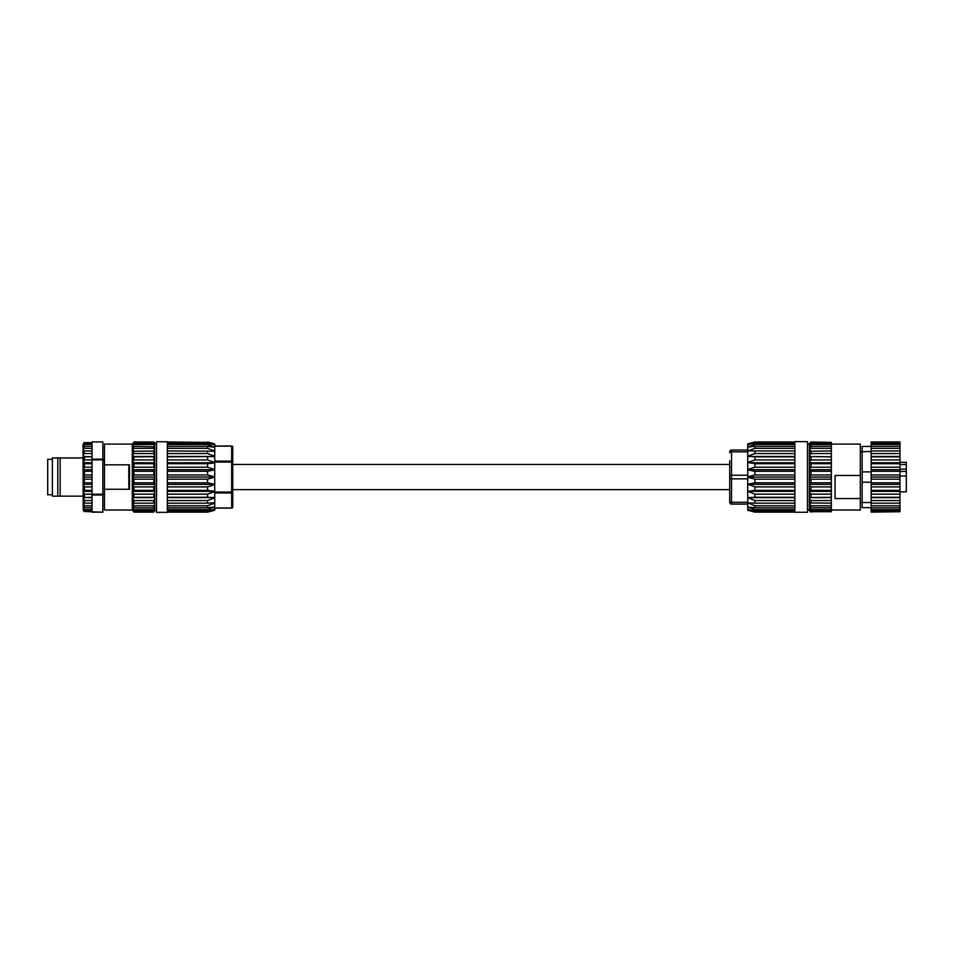<?xml version="1.0" encoding="UTF-8"?>
<svg xmlns="http://www.w3.org/2000/svg" width="954" height="954" viewBox="0 0 954 954"><rect width="100%" height="100%" fill="white"/><g stroke="black" fill="none" stroke-linecap="round" stroke-linejoin="round"><path stroke-width="1.43" d="M729.715 464.467L232.752 464.467M729.715 489.64L232.752 489.64M104.463 477.06L104.463 464.848L129.505 464.848L128.79 466.959L128.79 487.148L129.505 489.259L104.463 489.259L104.463 444.075L132.296 444.075L132.296 508.518M132.356 444.075L132.916 443.717L132.916 444.636L133.954 443.324L132.332 447.343L133.954 446.365L133.954 448.32L132.344 451.278L132.916 455.988L132.296 456.501L133.954 456.823L133.954 459.947L132.308 462.75L133.954 463.727L133.954 467.198L132.32 469.714L132.916 484.119L132.296 484.393L132.916 484.823L132.344 491.358L133.954 494.16L133.954 497.284L132.332 497.618L133.954 500.564L133.954 503.163L132.332 502.83L132.332 506.765L133.954 510.784L132.32 509.197L133.954 512.131L132.344 510.032M132.916 446.866L132.916 444.636L132.916 446.866M104.463 489.259L104.463 510.032L132.296 510.032M132.916 443.717L133.954 441.976L153.832 441.976L154.727 442.847L153.832 441.976L133.954 442.394L132.916 444.481M133.954 443.324L153.832 443.324L154.727 443.98L153.832 442.394M153.832 443.324L153.832 444.54L133.954 444.54M133.954 446.365L154.727 446.77L153.832 444.54M154.727 445.697L154.727 443.98M153.832 446.365L153.832 448.32L133.954 448.32M132.916 451.218L154.727 451.075L153.832 448.32M154.727 449.537L154.727 446.77M133.954 450.944L132.916 455.988M153.832 450.944L153.832 453.544L133.954 453.544M133.954 456.823L154.727 456.692L153.832 453.544M154.727 454.76L154.727 451.075M153.832 456.823L153.832 459.947L133.954 459.947M133.954 463.727L153.832 463.727L154.727 463.322L153.832 459.947M154.727 461.092L154.727 456.692M153.832 463.727L153.832 467.198L133.954 467.198M132.916 469.988L133.954 471.3L153.832 471.3L154.727 470.644L154.727 468.235L153.832 467.198M154.727 468.235L154.727 463.322M133.954 471.3L133.954 474.961L132.916 476.702M153.832 471.3L153.832 474.961L133.954 474.961M132.916 477.417L133.954 479.158L153.832 479.158L154.727 478.288L154.727 475.819L153.832 474.961M154.727 475.819L154.727 470.644M133.954 479.158L133.954 482.807L132.916 484.119M153.832 479.158L153.832 482.807L133.954 482.807M132.916 484.823L133.954 486.91L153.832 486.91L154.727 485.872L154.727 483.463L153.832 482.807M154.727 483.463L154.727 478.288M133.954 486.91L133.954 490.38L132.916 491.191M153.832 486.91L153.832 490.38L133.954 490.38M133.954 494.16L153.832 494.16L154.727 493.015L154.727 490.785L153.832 490.38M154.727 490.785L154.727 485.872M153.832 494.16L153.832 497.284L133.954 497.284M133.954 500.564L153.832 500.564L154.727 499.359L154.727 497.416L153.832 497.284M154.727 497.416L154.727 493.015M153.832 500.564L153.832 503.163L133.954 503.163M132.916 503.342L133.954 505.787L153.832 505.787L154.727 504.571L154.727 503.032L153.832 503.163M154.727 503.032L154.727 499.359M133.954 505.787L133.954 507.743L132.916 506.932M153.832 505.787L153.832 507.743L133.954 507.743M133.954 509.567L153.832 509.567L154.727 508.422L154.727 507.337L153.832 507.743M154.727 507.337L154.727 504.571M153.832 509.567L153.832 510.784L133.954 510.784M133.954 511.714L153.832 511.714L154.727 510.688L153.832 510.784M154.727 510.14L154.727 508.422M153.832 512.131L133.954 512.131L153.832 511.714M132.916 509.627L133.954 512.131M102.841 441.917L92.025 441.917L102.841 441.917L102.841 512.191L84.059 511.475L83.213 510.032L84.059 511.475M102.841 494.971L92.025 494.971L92.025 497.284L83.213 497.618L84.453 500.564L84.453 503.163L83.213 502.83L84.453 505.787L84.453 507.743L83.213 506.765L84.334 511.475M102.841 494.267L84.453 494.16L84.453 497.284M84.453 443.324L92.025 443.324L92.025 444.54L84.453 444.54L84.453 443.324L83.213 444.91L84.334 442.644L83.022 444.409L83.213 510.032M84.453 444.54L83.213 447.343L84.453 446.365L83.213 451.278L84.453 450.944L83.213 456.501L84.453 456.823L84.453 459.947L83.213 462.75L84.453 463.727L84.453 467.198L83.213 469.714L84.453 471.3L84.453 474.961L83.213 477.06L84.453 479.158L84.453 482.807L83.213 484.393L84.453 486.91L84.453 490.38L83.213 491.358L84.453 494.16M83.213 444.075L84.059 442.644M84.453 471.3L92.025 471.3L92.025 474.961L84.453 474.961M84.453 463.727L92.025 463.727L92.025 467.198L84.453 467.198M84.453 450.944L92.025 450.944L92.025 453.544L84.453 453.544M84.453 446.365L92.025 446.365L92.025 448.32L84.453 448.32M84.453 509.567L92.025 509.567L92.025 510.784L84.453 510.784M84.453 505.787L92.025 505.787L92.025 507.743L84.453 507.743M84.453 500.564L92.025 500.564L92.025 503.163L84.453 503.163M84.453 486.91L92.025 486.91L92.025 490.38L84.453 490.38M84.453 479.158L92.025 479.158L92.025 482.807L84.453 482.807M102.841 459.84L84.453 459.947M102.841 459.136L92.025 459.136L92.025 456.823L84.441 456.823M92.025 441.917L92.025 443.324M132.332 497.618L154.727 497.618M132.344 491.358L154.727 491.358M132.296 484.393L154.727 484.393M132.344 477.06L154.727 477.06M132.32 469.714L154.727 469.714M132.308 462.75L154.727 462.75M132.296 456.501L154.727 456.501M167.344 477.06L167.344 512.37L156.539 512.37L156.539 441.738L167.344 441.738L167.344 477.06L214.733 477.06L214.733 443.896L207.531 441.976L214.733 443.896M167.344 453.544L207.531 453.544L214.733 456.239M167.344 456.501L214.733 456.501M214.733 510.211L207.531 512.131L214.733 510.211L214.733 477.06M214.733 461.14L231.667 461.14L231.667 446.162A1.085 0.942 0 0 1 232.752 447.092L232.752 507.015A1.085 0.942 0 0 1 231.667 507.957L231.667 492.968L214.733 492.968M232.752 493.635L232.752 460.472M214.733 456.525L167.344 456.823M167.344 459.947L207.531 459.947L207.531 456.823M207.531 459.947L214.733 462.511M214.733 462.833L207.531 463.727L167.344 463.727M167.344 467.198L207.531 467.198L207.531 463.727M207.531 467.198L214.733 469.499M214.733 469.857L207.531 471.3L167.344 471.3M167.344 474.961L207.531 474.961L207.531 471.3M207.531 474.961L214.733 476.881M214.733 477.238L207.531 479.158L167.344 479.158M167.344 482.807L207.531 482.807L207.531 479.158M207.531 482.807L214.733 484.262M214.733 484.608L207.531 486.91L167.344 486.91M167.344 490.38L207.531 490.38L207.531 486.91M207.531 490.38L214.733 491.274M214.733 491.596L207.531 494.16L167.344 494.16M167.344 497.284L207.531 497.284L207.531 494.16M207.531 497.284L214.733 497.583M214.733 497.869L207.531 500.564L167.344 500.564M167.344 503.163L207.531 503.163L207.531 500.564M207.531 503.163L214.733 502.865M214.733 503.092L207.531 505.787L167.344 505.787M167.344 507.743L207.531 507.743L207.531 505.787M207.531 507.743L214.733 506.848M214.733 507.003L207.531 509.567L167.344 509.567M167.344 510.784L207.531 510.784L207.531 509.567M207.531 510.784L214.733 509.341M214.733 509.412L207.531 511.714L167.344 511.714M207.531 512.131L167.344 512.131L207.531 511.714M167.344 442.394L207.531 442.394L167.344 441.976M207.531 442.394L214.733 444.695M214.733 444.767L207.531 443.324L167.344 443.324M167.344 444.54L207.531 444.54L207.531 443.324M207.531 444.54L214.733 447.104M214.733 447.259L207.531 446.365L167.344 446.365M167.344 448.32L207.531 448.32L207.531 446.365M207.531 448.32L214.733 451.027M214.733 451.242L167.344 450.944M207.531 453.544L207.531 450.944M167.344 462.75L214.733 462.75M167.344 469.714L214.733 469.714M167.344 484.393L214.733 484.393M167.344 491.358L214.733 491.358M167.344 497.618L214.733 497.618M83.022 457.956L60.138 457.956L60.138 496.152L83.022 496.152M60.138 457.956L57.789 457.956L57.789 496.152L60.138 496.152M57.789 457.956L52.387 457.956L52.387 496.152L57.789 496.152M52.387 459.303L47.7 459.303L47.7 494.804L52.387 494.804M83.213 456.501L92.025 456.823M84.334 442.644L92.025 442.644M92.025 444.54L92.025 446.365M92.025 448.32L92.025 450.944M92.025 453.544L92.025 456.501M92.025 459.947L92.025 463.727M83.213 462.75L92.025 462.75M92.025 467.198L92.025 471.3M83.213 469.714L92.025 469.714M92.025 474.961L92.025 479.158M83.213 477.06L92.025 477.06M92.025 482.807L92.025 486.91M83.213 484.393L92.025 484.393M92.025 490.38L92.025 494.16M83.213 491.358L92.025 491.358M92.025 497.284L92.025 500.564M83.213 497.618L92.025 497.618M92.025 503.163L92.025 505.787M92.025 507.743L92.025 509.567M92.025 510.784L92.025 511.475M807.478 512.262L807.478 441.63L794.861 441.63L794.861 512.262L807.478 512.262M809.362 510.569L810.983 512.131L809.362 510.569L809.362 498.37L810.983 500.564L831.339 500.564L831.339 497.284L809.362 497.535L809.362 492.073L810.983 494.16L831.339 494.16L831.339 490.38L810.983 490.38L809.362 491.107L809.362 485.037L810.983 486.91L831.339 486.91L831.339 482.807L810.983 482.807L809.362 483.988L809.362 444.504L810.983 443.324L831.339 443.324L831.339 442.394L810.983 442.394L809.362 443.538L810.983 441.976L831.339 442.394M809.362 498.37L809.362 497.535M809.362 492.073L809.362 491.107M809.362 485.037L809.362 483.988M899.992 491.835L906.3 491.835L906.3 475.998L899.992 475.998M831.339 510.032L860.305 510.032L860.305 498.572L835.084 498.572L835.084 475.486L860.305 475.486L860.305 444.075L831.339 444.075M871.169 507.683L862.154 507.683L862.154 446.424L871.169 446.424M871.169 471.884L862.154 471.884M809.362 477.596L810.983 479.158L831.339 479.158L831.339 477.06L809.362 477.06M831.339 477.06L831.339 474.961L810.983 474.961L809.362 476.523M831.339 484.393L809.362 484.393M831.339 491.358L809.362 491.358M831.339 497.618L809.362 497.618M809.362 503.593L810.983 505.787L831.339 505.787L831.339 503.163L809.362 502.925M809.362 507.48L810.983 509.567L831.339 509.567L831.339 507.743L810.983 507.743L809.362 507.015M809.362 509.841L810.983 511.714L831.339 511.714L831.339 510.784L810.983 510.784L809.362 509.603M831.339 511.714L810.983 511.714M810.983 442.394L809.362 443.538M809.362 447.092L810.983 446.365L831.339 446.365L831.339 444.54L810.983 444.54L809.362 446.627M809.362 451.194L831.339 450.944L831.339 448.32L810.983 448.32L809.362 450.515M809.362 456.584L831.339 456.823L809.362 456.501M831.339 456.501L831.339 453.544L810.983 453.544L809.362 455.738M809.362 463L810.983 463.727L831.339 463.727L831.339 462.75L809.362 462.75M831.339 462.75L831.339 459.947L810.983 459.947L809.362 462.034M809.362 470.119L810.983 471.3L831.339 471.3L831.339 469.714L809.362 469.714M831.339 469.714L831.339 467.198L810.983 467.198L809.362 469.07M899.992 469.714L871.169 469.714L871.169 471.3L899.992 471.3L899.992 467.198L871.169 467.198L871.169 463.727L899.992 463.727L899.992 459.947L871.169 459.947L871.169 456.823L899.992 456.823L899.992 453.544L871.169 453.544L871.169 450.944L899.992 450.944L899.992 448.32L871.169 448.32L871.169 446.365L899.992 446.365L899.992 444.54L871.169 444.54L871.169 443.324L899.992 443.324L899.992 442.394L871.169 441.976L899.992 441.976L871.169 441.976M899.992 467.198L899.992 463.727M831.339 467.198L831.339 463.727M810.983 467.198L810.983 463.727M899.992 459.947L899.992 456.823M831.339 459.947L831.339 456.823M810.983 459.947L810.983 456.823M899.992 453.544L899.992 450.944M831.339 453.544L831.339 450.944M810.983 453.544L810.983 450.944M899.992 448.32L899.992 446.365M831.339 448.32L831.339 446.365M810.983 448.32L810.983 446.365M899.992 444.54L899.992 443.324M831.339 444.54L831.339 443.324M810.983 444.54L810.983 443.324M899.992 511.714L871.169 512.131L899.992 511.714L899.992 510.784L871.169 510.784L871.169 509.567L899.992 509.567L899.992 507.743L871.169 507.743L871.169 505.787L899.992 505.787L899.992 503.163L871.169 503.163L871.169 500.564L899.992 500.564L899.992 497.284L871.169 497.284L871.169 494.16L899.992 494.16L899.992 490.38L871.169 490.38L871.169 486.91L899.992 486.91L899.992 482.807L871.169 482.807L871.169 479.158L899.992 479.158L899.992 474.961L871.169 474.961L871.169 479.158M899.992 510.784L899.992 509.567M831.339 510.784L831.339 509.567M810.983 510.784L810.983 509.567M899.992 507.743L899.992 505.787M831.339 507.743L831.339 505.787M810.983 507.743L810.983 505.787M899.992 503.163L899.992 500.564M831.339 503.163L831.339 500.564M810.983 503.163L810.983 500.564M899.992 497.284L899.992 494.16M831.339 497.284L831.339 494.16M810.983 497.284L810.983 494.16M899.992 490.38L899.992 486.91M831.339 490.38L831.339 486.91M810.983 490.38L810.983 486.91M899.992 482.807L899.992 479.158M831.339 482.807L831.339 479.158M810.983 482.807L810.983 479.158M810.983 474.961L810.983 471.3M831.339 474.961L831.339 471.3M860.305 475.486L860.305 498.572M862.154 482.223L871.169 482.223M871.169 502.508L862.154 502.508M862.154 451.6L871.169 451.6M871.169 469.714L871.169 467.198M871.169 463.727L871.169 459.947M871.169 456.823L871.169 453.544M871.169 450.944L871.169 448.32M871.169 446.365L871.169 444.54M871.169 443.324L871.169 442.394M871.169 511.714L871.169 510.784M871.169 509.567L871.169 507.743M871.169 505.787L871.169 503.163M871.169 500.564L871.169 497.284M871.169 494.16L871.169 490.38M871.169 486.91L871.169 482.807M871.169 471.3L871.169 474.961M899.992 474.961L899.992 471.3M906.3 475.998L906.3 462.32L899.992 462.32M906.3 462.32L899.992 462.285M906.3 464.562L899.992 464.562M906.3 469.153L899.992 469.153M906.3 471.443L899.992 471.443M899.992 477.06L871.169 477.06M899.992 484.393L871.169 484.393M899.992 491.358L871.169 491.358M899.992 497.618L871.169 497.618M899.992 456.501L871.169 456.501M899.992 462.75L871.169 462.75M729.715 477.06L729.715 501.375A1.801 0.906 -0 0 0 731.515 502.281L731.515 504.082A1.801 1.801 0 0 1 729.715 502.281L729.715 476.153A1.801 0.906 0 0 1 731.515 475.247L731.515 478.86A1.801 0.906 180 0 1 729.715 477.954M729.715 460.842L729.715 476.153M729.715 452.733L729.715 451.826A1.801 1.801 0 0 1 731.515 450.026L747.733 450.026L731.515 450.026L731.515 451.826A1.801 0.906 180 0 0 729.715 452.733L729.715 451.826L729.715 452.733M729.715 502.281A1.801 1.801 0 0 0 731.515 504.082L747.733 504.082M747.733 510.259L754.936 512.131L747.733 510.259L747.733 509.484L754.936 512.131L794.861 512.131M754.936 441.976L794.861 441.976L754.936 441.976L747.733 443.848L754.936 441.976L747.733 444.636L754.936 443.324L754.936 444.54L747.733 447.032L754.936 446.365L754.936 448.32L747.733 450.956L754.936 450.944L754.936 453.544L747.733 456.167L754.936 456.823L754.936 459.947L747.733 462.44L754.936 463.727L754.936 467.198L747.733 469.44L747.733 477.286L754.936 479.158L754.936 482.807L747.733 484.215L754.936 486.91L754.936 490.38L747.733 491.25L754.936 494.16L754.936 497.284L747.733 497.583L754.936 500.564L754.936 503.163L747.733 502.877L754.936 505.787L754.936 507.743L747.733 507.075L754.936 509.567L754.936 510.784L747.733 509.484M747.733 507.075L747.733 509.376M747.733 503.163L747.733 506.872M747.733 497.94L747.733 502.877M747.733 491.668L747.733 497.583M747.733 484.668L747.733 491.25M747.733 477.286L747.733 484.215M747.733 469.893L754.936 471.3L754.936 474.961L747.733 476.821M747.733 462.857L747.733 469.44M747.733 456.537L747.733 462.44M747.733 451.242L747.733 456.167M747.733 447.235L747.733 450.956M747.733 444.731L747.733 447.032M747.733 443.848L747.733 444.636M754.936 511.714L794.861 511.714M794.861 510.784L754.936 510.784M754.936 509.567L794.861 509.567M794.861 507.743L754.936 507.743M754.936 505.787L794.861 505.787M794.861 503.163L754.936 503.163M754.936 500.564L794.861 500.564M794.861 497.618L747.733 497.618M794.861 497.284L754.936 497.284M754.936 494.16L794.861 494.16M794.861 491.358L747.733 491.358M794.861 490.38L754.936 490.38M754.936 486.91L794.861 486.91M794.861 484.393L747.733 484.393M794.861 482.807L754.936 482.807M754.936 479.158L794.861 479.158M794.861 477.06L747.733 477.06M794.861 474.961L754.936 474.961M754.936 471.3L794.861 471.3M794.861 469.714L747.733 469.714M794.861 467.198L754.936 467.198M754.936 463.727L794.861 463.727M794.861 462.75L747.733 462.75M794.861 459.947L754.936 459.947M754.936 456.823L794.861 456.823M794.861 456.501L747.733 456.501M794.861 453.544L754.936 453.544M754.936 450.944L794.861 450.944M794.861 448.32L754.936 448.32M754.936 446.365L794.861 446.365M794.861 444.54L754.936 444.54M754.936 443.324L794.861 443.324M794.861 442.394L754.936 442.394M132.916 447.176L132.916 450.777M129.505 464.848L129.505 489.259M132.296 504.344L132.916 504.642M132.916 498.119L132.916 502.889M132.916 491.835L132.916 497.559M132.916 462.917L132.916 469.285M132.916 456.549L132.916 462.273M132.916 507.242L132.916 509.472M214.733 492.037L231.667 492.037L231.667 492.968A1.085 0.942 0 0 0 232.752 492.037L231.667 492.037L231.667 462.07L232.752 462.07A1.085 0.942 0 0 0 231.667 461.14L231.667 462.07L214.733 462.07M231.667 507.957L214.733 507.957M231.667 446.162L214.733 446.162M747.733 475.247L731.515 475.247L731.515 451.826L747.733 451.826M747.733 502.281L731.515 502.281L731.515 478.86L747.733 478.86M104.463 494.351L102.841 494.351M102.841 512.191L92.025 512.191M104.463 459.756L102.841 459.756M156.539 510.569L154.727 510.569M156.539 443.538L154.727 443.538M214.733 508.1L231.667 508.1A1.085 1.085 0 0 0 232.752 507.015M232.752 447.092A1.085 1.085 0 0 0 231.667 446.007L214.733 446.007M809.362 510.092L807.478 510.092M860.305 502.376L862.154 502.376M860.305 451.731L862.154 451.731M809.362 443.801L807.478 443.801"/></g></svg>
